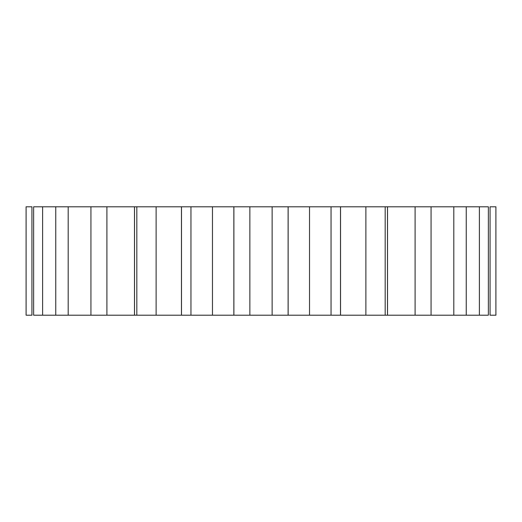 <?xml version="1.0" encoding="UTF-8"?>
<svg xmlns="http://www.w3.org/2000/svg" width="522" height="522" viewBox="0 0 522 522"><rect width="100%" height="100%" fill="white"/><g stroke="black" fill="none" stroke-linecap="round" stroke-linejoin="round"><path stroke-width="0.78" d="M431.041 206.79L387.481 206.79L387.481 315.21L387.513 206.79L340.501 206.79L340.501 315.21L340.54 206.79L288.105 206.79L288.105 315.21L288.144 206.79L233.856 206.79L233.856 315.21L233.895 206.79L181.46 206.79L181.46 315.21L181.499 206.79L134.487 206.79L134.487 315.21L134.519 206.79L90.932 206.79L90.932 315.21L55.756 315.21L90.932 315.21L90.932 206.79L55.756 206.79L55.756 315.21L33.643 315.21L33.643 206.79L33.643 315.21L55.756 315.21L55.756 206.79L33.643 206.79L42.621 206.79L42.621 315.21L42.621 206.79M26.1 315.21L26.1 206.79L26.1 315.21L31.933 315.21L31.933 206.79L26.1 206.79L31.933 206.79L31.933 315.21L26.1 315.21M55.756 206.79L68.193 206.79L68.193 315.21L68.193 206.79L106.906 206.79L106.906 315.21L106.906 206.79L134.487 206.79L134.487 315.21L90.932 315.21L431.041 315.21M431.068 315.21L488.357 315.21L479.379 315.21L479.379 206.79L431.068 206.79L453.807 206.79L453.807 315.21L387.513 315.21L387.513 206.79L415.094 206.79L415.094 315.21L415.094 206.79L431.068 206.79L431.068 315.21M490.067 315.21L495.9 315.21L490.067 315.21L490.067 206.79L490.067 315.21M495.9 206.79L490.067 206.79L495.9 206.79L495.9 315.21M466.244 206.79L466.244 315.21L453.807 315.21L453.807 206.79L488.357 206.79L479.379 206.79L479.379 315.21M340.54 206.79L365.883 206.79L365.883 315.21L340.54 315.21L340.54 206.79M385.177 206.79L365.883 206.79L365.883 315.21L385.177 315.21L385.177 206.79L387.481 206.79L387.481 315.21L385.177 315.21L385.177 206.79M288.144 206.79L309.526 206.79L309.526 315.21L288.144 315.21L288.144 206.79M331.046 206.79L309.526 206.79L309.526 315.21L331.046 315.21L331.046 206.79L340.501 206.79L340.501 315.21L331.046 315.21L331.046 206.79M233.895 206.79L249.862 206.79L249.862 315.21L233.895 315.21L233.895 206.79M272.138 206.79L249.862 206.79L249.862 315.21L272.138 315.21L272.138 206.79L288.105 206.79L288.105 315.21L272.138 315.21L272.138 206.79M181.499 206.79L190.954 206.79L190.954 315.21L181.499 315.21L181.499 206.79M212.474 206.79L190.954 206.79L190.954 315.21L212.474 315.21L212.474 206.79L233.856 206.79L233.856 315.21L212.474 315.21L212.474 206.79M134.519 206.79L136.823 206.79L136.823 315.21L134.519 315.21L134.519 206.79M156.117 206.79L136.823 206.79L136.823 315.21L156.117 315.21L156.117 206.79L181.46 206.79L181.46 315.21L156.117 315.21L156.117 206.79M488.357 206.79L488.357 315.21"/></g></svg>
